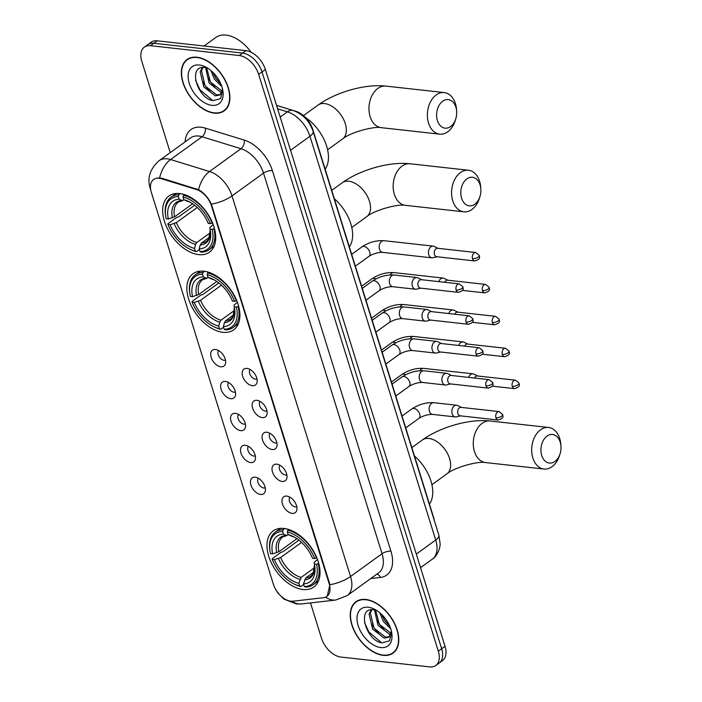 <?xml version="1.0" encoding="UTF-8"?>
<svg xmlns="http://www.w3.org/2000/svg" width="702" height="702" viewBox="0 0 702 702"><rect width="100%" height="100%" fill="white"/><g stroke="black" fill="none" stroke-linecap="round" stroke-linejoin="round"><path stroke-width="1.05" d="M222.885 332.3A34.635 21.086 -125.9 0 0 233.669 329.817A34.635 21.086 -125.9 0 0 234.986 296.797A34.635 21.086 -125.9 0 0 203.861 271.218A34.635 21.086 -125.9 0 0 193.076 273.692A34.635 21.086 -125.9 0 0 191.769 306.721A34.635 21.086 -125.9 0 0 222.885 332.3M198.692 254.624A34.635 21.086 -125.9 0 0 209.477 252.15A34.635 21.086 -125.9 0 0 210.793 219.121A34.635 21.086 -125.9 0 0 179.668 193.541A34.635 21.086 -125.9 0 0 168.884 196.016A34.635 21.086 -125.9 0 0 167.576 229.045A34.635 21.086 -125.9 0 0 198.692 254.624M303.01 589.522A34.635 21.086 -125.9 0 0 313.794 587.048A34.635 21.086 -125.9 0 0 315.101 554.018A34.635 21.086 -125.9 0 0 283.985 528.448A34.635 21.086 -125.9 0 0 273.201 530.923A34.635 21.086 -125.9 0 0 271.885 563.943A34.635 21.086 -125.9 0 0 303.01 589.522M286.767 496.095A9.802 5.967 54.1 0 1 294.366 501.342A9.802 5.967 54.1 0 1 296.779 510.178A9.802 5.967 54.1 0 1 292.146 513.381A9.802 5.967 54.1 0 1 282.485 504.071A9.802 5.967 54.1 0 1 286.583 496.077A9.802 5.967 54.1 0 1 286.767 496.095M289.908 497.2A5.879 3.58 -125.9 0 0 290.137 502.825A5.879 3.58 -125.9 0 0 295.27 506.888A5.879 3.58 -125.9 0 0 296.762 506.668M276.825 464.171A9.802 5.967 54.1 0 1 284.424 469.427A9.802 5.967 54.1 0 1 286.837 478.255A9.802 5.967 54.1 0 1 282.204 481.458A9.802 5.967 54.1 0 1 272.543 472.156A9.802 5.967 54.1 0 1 276.641 464.154A9.802 5.967 54.1 0 1 276.825 464.171M279.966 465.277A5.879 3.58 -125.9 0 0 280.195 470.902A5.879 3.58 -125.9 0 0 285.328 474.964A5.879 3.58 -125.9 0 0 286.82 474.745M266.874 432.248A9.802 5.967 54.1 0 1 274.482 437.504A9.802 5.967 54.1 0 1 276.895 446.332A9.802 5.967 54.1 0 1 272.262 449.534A9.802 5.967 54.1 0 1 262.601 440.233A9.802 5.967 54.1 0 1 266.699 432.23A9.802 5.967 54.1 0 1 266.874 432.248M270.024 433.353A5.879 3.58 -125.9 0 0 270.252 438.978A5.879 3.58 -125.9 0 0 275.386 443.041A5.879 3.58 -125.9 0 0 276.878 442.822M256.932 400.324A9.802 5.967 54.1 0 1 264.54 405.58A9.802 5.967 54.1 0 1 266.953 414.408A9.802 5.967 54.1 0 1 262.32 417.611A9.802 5.967 54.1 0 1 252.65 408.31A9.802 5.967 54.1 0 1 256.757 400.307A9.802 5.967 54.1 0 1 256.932 400.324M260.082 401.43A5.879 3.58 -125.9 0 0 260.31 407.055A5.879 3.58 -125.9 0 0 265.444 411.118A5.879 3.58 -125.9 0 0 266.935 410.898M246.99 368.41A9.802 5.967 54.1 0 1 254.598 373.657A9.802 5.967 54.1 0 1 257.011 382.493A9.802 5.967 54.1 0 1 252.378 385.688A9.802 5.967 54.1 0 1 242.708 376.386A9.802 5.967 54.1 0 1 246.814 368.392A9.802 5.967 54.1 0 1 246.99 368.41M250.14 369.506A5.879 3.58 -125.9 0 0 250.368 375.131A5.879 3.58 -125.9 0 0 255.502 379.194A5.879 3.58 -125.9 0 0 256.993 378.975M255.247 477.193A9.802 5.967 54.1 0 1 262.855 482.441A9.802 5.967 54.1 0 1 265.268 491.277A9.802 5.967 54.1 0 1 260.635 494.48A9.802 5.967 54.1 0 1 250.974 485.17A9.802 5.967 54.1 0 1 255.072 477.176A9.802 5.967 54.1 0 1 255.247 477.193M258.397 478.29A5.879 3.58 -125.9 0 0 258.626 483.924A5.879 3.58 -125.9 0 0 263.759 487.987A5.879 3.58 -125.9 0 0 265.251 487.767M245.305 445.27A9.802 5.967 54.1 0 1 252.913 450.517A9.802 5.967 54.1 0 1 255.326 459.354A9.802 5.967 54.1 0 1 250.693 462.557A9.802 5.967 54.1 0 1 241.023 453.246A9.802 5.967 54.1 0 1 245.13 445.252A9.802 5.967 54.1 0 1 245.305 445.27M248.455 446.367A5.879 3.58 -125.9 0 0 248.683 452A5.879 3.58 -125.9 0 0 253.817 456.063A5.879 3.58 -125.9 0 0 255.309 455.844M235.363 413.346A9.802 5.967 54.1 0 1 242.971 418.594A9.802 5.967 54.1 0 1 245.384 427.43A9.802 5.967 54.1 0 1 240.751 430.633A9.802 5.967 54.1 0 1 231.081 421.323A9.802 5.967 54.1 0 1 235.188 413.329A9.802 5.967 54.1 0 1 235.363 413.346M238.513 414.443A5.879 3.58 -125.9 0 0 238.741 420.077A5.879 3.58 -125.9 0 0 243.875 424.14A5.879 3.58 -125.9 0 0 245.367 423.92M225.421 381.423A9.802 5.967 54.1 0 1 233.02 386.67A9.802 5.967 54.1 0 1 235.442 395.507A9.802 5.967 54.1 0 1 230.809 398.71A9.802 5.967 54.1 0 1 221.139 389.399A9.802 5.967 54.1 0 1 225.245 381.405A9.802 5.967 54.1 0 1 225.421 381.423M228.571 382.52A5.879 3.58 -125.9 0 0 228.799 388.153A5.879 3.58 -125.9 0 0 233.933 392.216A5.879 3.58 -125.9 0 0 235.424 391.997M215.479 349.499A9.802 5.967 54.1 0 1 223.078 354.747A9.802 5.967 54.1 0 1 225.5 363.583A9.802 5.967 54.1 0 1 220.867 366.786A9.802 5.967 54.1 0 1 211.197 357.476A9.802 5.967 54.1 0 1 215.303 349.482A9.802 5.967 54.1 0 1 215.479 349.499M218.629 350.605A5.879 3.58 -125.9 0 0 218.857 356.23A5.879 3.58 -125.9 0 0 223.991 360.293A5.879 3.58 -125.9 0 0 225.482 360.073M292.971 601.202A17.647 10.741 54.1 0 1 290.847 601.193A17.647 10.741 54.1 0 1 273.385 584.239L151.351 192.409A17.647 10.741 54.1 0 1 153.624 179.51A17.647 10.741 54.1 0 1 161.381 178.729L196.306 189.461A17.647 10.741 54.1 0 1 211.504 205.94L329.115 583.546A17.647 10.741 54.1 0 1 326.842 596.446A17.647 10.741 54.1 0 1 323.464 597.718L292.971 601.202M276.535 105.361L295.928 111.32A19.603 11.934 54.1 0 1 312.82 129.633L433.555 517.286A19.603 11.934 54.1 0 1 434.336 520.63M383.213 655.352A31.695 19.296 -125.9 0 0 393.085 653.088A31.695 19.296 -125.9 0 0 394.287 622.867A31.695 19.296 -125.9 0 0 365.803 599.455A31.695 19.296 -125.9 0 0 355.94 601.728A31.695 19.296 -125.9 0 0 354.738 631.949A31.695 19.296 -125.9 0 0 383.213 655.352M394.015 652.009A31.695 19.296 -125.9 0 0 394.656 651.719M214.329 113.127A31.695 19.296 -125.9 0 0 224.201 110.855A31.695 19.296 -125.9 0 0 225.403 80.633A31.695 19.296 -125.9 0 0 196.92 57.231A31.695 19.296 -125.9 0 0 187.057 59.494A31.695 19.296 -125.9 0 0 185.855 89.716A31.695 19.296 -125.9 0 0 214.329 113.127M225.131 109.784A31.695 19.296 -125.9 0 0 225.772 109.494M310.495 602.921L321.49 638.215A19.603 11.934 -125.9 0 0 340.891 657.054L429.668 666.9A19.603 11.934 -125.9 0 0 435.775 665.496L442.497 660.635A19.603 11.934 -125.9 0 0 445.024 646.305L265.374 69.507A19.603 11.934 -125.9 0 0 245.972 50.667L157.187 40.821L153.826 43.252A19.603 11.934 -125.9 0 0 147.727 44.656A19.603 11.934 -125.9 0 1 153.826 43.252L242.611 53.098L153.826 43.252L150.465 45.683A19.603 11.934 -125.9 0 0 144.366 47.087A19.603 11.934 -125.9 0 0 141.83 61.416L170.244 152.624M265.374 69.507L262.013 71.937A19.603 11.934 -125.9 0 0 242.611 53.098A19.603 11.934 -125.9 0 1 262.013 71.937L441.663 648.736L262.013 71.937L258.652 74.368A19.603 11.934 -125.9 0 0 239.25 55.528L150.465 45.683M439.136 663.065A19.603 11.934 -125.9 0 0 441.663 648.736A19.603 11.934 -125.9 0 1 439.136 663.065M157.643 177.966L161.986 178.282L198.587 189.724C204.019 192.822 208.275 197.639 211.363 204.168L329.528 583.248L329.905 584.757L327.229 596.156M435.775 665.496A19.603 11.934 -125.9 0 0 438.302 651.166L258.652 74.368M188.838 58.433A31.695 19.296 -125.9 0 0 188.364 58.95M357.722 600.658A31.695 19.296 -125.9 0 0 357.248 601.175M157.187 40.821A19.603 11.934 -125.9 0 0 151.088 42.225L144.366 47.087M365.9 599.745A31.371 19.094 -125.9 0 0 356.133 601.991A31.371 19.094 -125.9 0 0 354.94 631.897A31.371 19.094 -125.9 0 0 383.125 655.063A31.371 19.094 -125.9 0 0 392.892 652.825A31.371 19.094 -125.9 0 0 394.076 622.911A31.371 19.094 -125.9 0 0 365.9 599.745M390.768 634.362L389.47 634.239L378.001 625.271L374.473 609.898M391.023 633.309L379.334 624.306L375.57 610.143M391.268 630.642L391.163 631.993A16.339 9.942 -125.9 0 0 391.225 630.466M391.163 631.993L388.794 637.24L384.134 638.1L372.665 629.132L369.068 614.083L371.235 609.784M389.417 636.696L385.468 637.135L373.999 628.167L370.402 613.118L371.832 609.722M390.733 628.799L383.336 621.41L379.756 612.732M389.75 626.202L384.67 620.445L381.835 614.627M376.763 610.521L373.868 609.801C355.94 606.94 366.347 641.277 382.081 642.848L389.478 640.856L391.655 632.563M380.791 647.569A22.868 13.926 -125.9 0 0 391.76 633.028A22.868 13.926 -125.9 0 0 374.57 609.257A22.868 13.926 -125.9 0 0 368.225 607.239A22.868 13.926 -125.9 0 0 358.16 625.587A22.868 13.926 -125.9 0 0 380.791 647.569M381.563 642.734L368.831 632.011L364.435 622.341M378.782 633.669L374.166 628.15L371.762 623.938M384.117 629.808L379.501 624.289L377.097 620.077M389.452 625.956L384.836 620.428L382.432 616.216M197.008 57.52A31.371 19.094 -125.9 0 0 187.241 59.758A31.371 19.094 -125.9 0 0 186.056 89.672A31.371 19.094 -125.9 0 0 214.242 112.838A31.371 19.094 -125.9 0 0 224.008 110.591A31.371 19.094 -125.9 0 0 225.193 80.686A31.371 19.094 -125.9 0 0 197.008 57.52M251.167 52.273A32.669 19.893 -125.9 0 0 226.062 35.1A32.669 19.893 -125.9 0 0 215.883 37.434L204.019 46.016M221.885 92.129L220.586 92.015L209.108 83.047L205.589 67.664M222.139 91.084L210.442 82.081L206.686 67.918M222.385 88.417L222.28 89.759A16.339 9.942 -125.9 0 0 222.341 88.233M222.28 89.759L219.91 95.007L215.251 95.867L203.773 86.899L200.175 71.85L202.351 67.559M220.533 94.472L216.585 94.902L205.107 85.934L201.509 70.884L202.948 67.497M221.85 86.574L214.443 79.186L210.872 70.507M220.867 83.977L215.777 78.22L212.952 72.403M207.871 68.296L204.975 67.567C187.057 64.707 197.464 99.043 213.197 100.614L220.595 98.622L222.762 90.339M211.907 105.344A22.868 13.926 -125.9 0 0 222.876 90.804A22.868 13.926 -125.9 0 0 205.686 67.032A22.868 13.926 -125.9 0 0 199.342 65.014A22.868 13.926 -125.9 0 0 189.268 83.362A22.868 13.926 -125.9 0 0 211.907 105.344M212.68 100.509L199.947 89.777L195.551 80.116M209.898 91.444L205.282 85.925L202.878 81.713M215.233 87.583L210.618 82.064L208.213 77.852M220.568 83.731L215.953 78.203L213.548 73.991M560.205 442.093A14.373 9.986 96.3 0 0 547.016 436.1A14.373 9.986 96.3 0 0 541.725 455.458A14.373 9.986 96.3 0 0 550.868 463.074A14.373 9.986 96.3 0 0 560.135 453.562A14.373 9.986 96.3 0 0 560.959 446.112A14.373 9.986 96.3 0 0 560.205 442.093M560.135 453.562L559.626 455.221A20.911 14.523 -83.7 0 1 543.989 469.041A20.911 14.523 -83.7 0 1 532.844 457.985A20.911 14.523 -83.7 0 1 534.766 436.811A20.911 14.523 -83.7 0 1 548.595 427.474A20.911 14.523 -83.7 0 1 559.731 438.539A20.911 14.523 -83.7 0 1 560.828 444.384L560.959 446.112M318.761 563.469L316.514 564.32A31.107 18.936 -125.9 0 1 304.326 586.521L303.492 583.853A28.098 17.102 -125.9 0 0 314.689 565.891A28.098 17.102 -125.9 0 0 314.347 564.075L314.119 562.46L317.479 559.45M313.917 572.051L305.8 577.913L303.492 583.853M303.694 584.494L300.851 586.556L299.657 586.003A31.107 18.936 -125.9 0 1 293.41 583.66A31.107 18.936 -125.9 0 1 272.271 559.415L272.174 558.704L281.16 552.202L282.818 551.825L298.947 540.163M270.033 551.333A31.107 18.936 -125.9 0 1 282.66 531.449L283.143 529.685A32.415 19.735 -125.9 0 0 275.342 532.116A32.415 19.735 -125.9 0 0 269.884 550.412L270.033 551.333A31.107 18.936 -125.9 0 0 270.481 553.65L272.639 553.887L278.861 551.754L296.92 538.688M283.143 529.685L284.722 528.536M288.785 529.501L287.811 530.203L287.337 531.967A31.107 18.936 -125.9 0 1 314.715 558.555L316.497 558.055A32.415 19.735 -125.9 0 0 287.811 530.203M304.326 586.521L305.528 587.074A32.415 19.735 -125.9 0 0 313.329 584.643A32.415 19.735 -125.9 0 0 318.287 563.811M282.66 531.449L283.494 534.117A28.098 17.102 -125.9 0 0 272.639 553.887M314.715 558.555L312.557 558.318A28.098 17.102 -125.9 0 0 293.568 536.688A28.098 17.102 -125.9 0 0 288.162 534.634L287.337 531.967M314.347 564.075L316.514 564.32M288.478 534.775L286.214 535.372L283.494 534.117M288.162 534.634L291.409 536.03M278.861 551.754A24.175 14.716 -125.9 0 1 282.713 536.942L286.986 535.521L286.214 535.372A25.132 15.304 -125.9 0 0 276.685 552.746M429.448 504.097A35.942 21.876 -125.9 0 0 414.452 455.949M293.41 583.66L294.243 584.09A32.415 19.735 -125.9 0 0 300.851 586.556M272.271 559.415L274.438 559.652A28.098 17.102 -125.9 0 0 298.824 583.336L299.657 586.003M301.562 542.392L280.651 557.511L274.438 559.652M298.824 583.336L301.132 577.395L314.636 567.628M480.089 184.872A14.373 9.986 96.3 0 0 466.9 178.878A14.373 9.986 96.3 0 0 461.609 198.236A14.373 9.986 96.3 0 0 470.752 205.844A14.373 9.986 96.3 0 0 480.01 196.341A14.373 9.986 96.3 0 0 480.844 188.891A14.373 9.986 96.3 0 0 480.089 184.872M480.01 196.341L479.51 197.999A20.911 14.523 -83.7 0 1 463.873 211.82A20.911 14.523 -83.7 0 1 452.729 200.754A20.911 14.523 -83.7 0 1 454.65 179.589A20.911 14.523 -83.7 0 1 468.48 170.253A20.911 14.523 -83.7 0 1 479.615 181.309A20.911 14.523 -83.7 0 1 480.712 187.162L480.844 188.891M238.645 306.248L236.39 307.09A31.107 18.936 -125.9 0 1 224.21 329.291L223.376 326.623A28.098 17.102 -125.9 0 0 234.573 308.669A28.098 17.102 -125.9 0 0 234.231 306.853L234.003 305.238L237.364 302.229M233.792 314.821L225.684 320.691L224.464 322.613L223.376 326.623M223.578 327.272L220.735 329.326L219.533 328.773A31.107 18.936 -125.9 0 1 213.294 326.439A31.107 18.936 -125.9 0 1 192.155 302.185L192.058 301.474L201.044 294.972L202.702 294.594L218.831 282.932M189.917 294.112A31.107 18.936 -125.9 0 1 202.545 274.219L203.027 272.455A32.415 19.735 -125.9 0 0 195.226 274.886A32.415 19.735 -125.9 0 0 189.768 293.182L189.917 294.112A31.107 18.936 -125.9 0 0 190.365 296.428L192.523 296.665L198.736 294.524L216.804 281.458M203.027 272.455L204.607 271.314M208.669 272.271L207.695 272.973L207.222 274.736A31.107 18.936 -125.9 0 1 234.6 301.325L236.381 300.825A32.415 19.735 -125.9 0 0 207.695 272.973M224.21 329.291L225.412 329.843A32.415 19.735 -125.9 0 0 233.213 327.413A32.415 19.735 -125.9 0 0 238.171 306.59M202.545 274.219L203.378 276.886A28.098 17.102 -125.9 0 0 192.523 296.665M234.6 301.325L232.432 301.088A28.098 17.102 -125.9 0 0 213.452 279.466A28.098 17.102 -125.9 0 0 208.046 277.404L207.222 274.736M234.231 306.853L236.39 307.09M208.362 277.553L206.098 278.141L203.378 276.886M208.046 277.404L211.293 278.808M198.736 294.524A24.175 14.716 -125.9 0 1 202.597 279.712L206.871 278.29L206.098 278.141A25.132 15.304 -125.9 0 0 196.56 295.524M349.333 246.867A35.942 21.876 -125.9 0 0 334.336 198.727M213.294 326.439L214.128 326.86A32.415 19.735 -125.9 0 0 220.735 329.326M192.155 302.185L194.314 302.43A28.098 17.102 -125.9 0 0 218.708 326.105L219.533 328.773M221.446 285.161L200.535 300.289L194.314 302.43M218.708 326.105L219.787 322.095L221.007 320.173L234.521 310.398M455.896 107.195A14.373 9.986 96.3 0 0 442.708 101.202A14.373 9.986 96.3 0 0 437.407 120.56A14.373 9.986 96.3 0 0 446.56 128.168A14.373 9.986 96.3 0 0 455.817 118.664A14.373 9.986 96.3 0 0 456.651 111.214A14.373 9.986 96.3 0 0 455.896 107.195M455.817 118.664L455.317 120.323A20.911 14.523 -83.7 0 1 439.68 134.143A20.911 14.523 -83.7 0 1 428.536 123.078A20.911 14.523 -83.7 0 1 430.458 101.913A20.911 14.523 -83.7 0 1 444.287 92.576A20.911 14.523 -83.7 0 1 455.422 103.633A20.911 14.523 -83.7 0 1 456.519 109.486L456.651 111.214M214.452 228.571L212.197 229.414A31.107 18.936 -125.9 0 1 200.017 251.614L199.184 248.956A28.098 17.102 -125.9 0 0 210.381 230.993A28.098 17.102 -125.9 0 0 210.038 229.177L209.81 227.562L213.171 224.552M209.6 237.144L201.492 243.015L200.272 244.937L199.184 248.956M199.386 249.596L196.542 251.649L195.34 251.097A31.107 18.936 -125.9 0 1 189.101 248.762A31.107 18.936 -125.9 0 1 167.962 224.508L167.866 223.798L176.851 217.295L178.51 216.918L194.638 205.256M165.725 216.435A31.107 18.936 -125.9 0 1 178.352 196.551L178.834 194.779A32.415 19.735 -125.9 0 0 171.034 197.209A32.415 19.735 -125.9 0 0 165.575 215.505L165.725 216.435A31.107 18.936 -125.9 0 0 166.163 218.752L168.331 218.989L174.544 216.848L192.611 203.782M178.834 194.779L180.414 193.638M184.477 194.594L183.503 195.296L183.02 197.069A31.107 18.936 -125.9 0 1 210.407 223.657L212.188 223.148A32.415 19.735 -125.9 0 0 183.503 195.296M200.017 251.614L201.22 252.167A32.415 19.735 -125.9 0 0 209.02 249.737A32.415 19.735 -125.9 0 0 213.978 228.913M178.352 196.551L179.185 199.21A28.098 17.102 -125.9 0 0 168.331 218.989M210.407 223.657L208.24 223.411A28.098 17.102 -125.9 0 0 189.259 201.79A28.098 17.102 -125.9 0 0 183.854 199.737L183.02 197.069M210.038 229.177L212.197 229.414M184.17 199.877L181.906 200.474L179.185 199.21M183.854 199.737L187.101 201.132M174.544 216.848A24.175 14.716 -125.9 0 1 178.405 202.036L182.678 200.614L181.906 200.474A25.132 15.304 -125.9 0 0 172.367 217.848M325.14 169.2A35.942 21.876 -125.9 0 0 305.151 117.199M189.101 248.762L189.935 249.192A32.415 19.735 -125.9 0 0 196.542 251.649M167.962 224.508L170.121 224.754A28.098 17.102 -125.9 0 0 194.515 248.429L195.34 251.097M197.253 207.494L176.342 222.613L170.121 224.754M194.515 248.429L195.595 244.419L196.814 242.497L210.328 232.731M477.808 376.018L473.911 374.113A5.879 4.089 96.3 0 0 472.955 373.833A5.879 4.089 96.3 0 0 470.691 374.491A5.879 4.089 96.3 0 0 468.664 377.395M512.284 386.39A4.247 2.948 96.3 0 0 514.548 388.636C521.919 386.416 518.497 383.88 519.068 383.152A4.247 1.632 -17.3 0 1 518.05 384.749A4.247 1.632 162.7 0 1 512.284 386.39A4.247 2.948 96.3 0 1 512.671 382.09A4.247 2.948 96.3 0 1 515.479 380.194L477.448 375.974A4.247 2.948 96.3 0 0 475.816 376.456A4.247 2.948 96.3 0 0 474.552 378.045M467.865 344.094L463.969 342.19A5.879 4.089 96.3 0 0 463.013 341.909A5.879 4.089 96.3 0 0 460.749 342.567A5.879 4.089 96.3 0 0 458.722 345.472M502.342 354.466A4.247 2.948 96.3 0 0 504.606 356.713C511.977 354.492 508.555 351.956 509.125 351.228A4.247 1.632 -17.3 0 1 508.108 352.825A4.247 1.632 162.7 0 1 502.342 354.466A4.247 2.948 96.3 0 1 502.729 350.166A4.247 2.948 96.3 0 1 505.537 348.271L467.506 344.05A4.247 2.948 96.3 0 0 465.865 344.533A4.247 2.948 96.3 0 0 464.61 346.121M457.923 312.171L454.027 310.266A5.879 4.089 96.3 0 0 453.071 309.986A5.879 4.089 96.3 0 0 450.807 310.644A5.879 4.089 96.3 0 0 448.78 313.548M492.4 322.543A4.247 2.948 96.3 0 0 494.664 324.789C502.027 322.569 498.613 320.033 499.183 319.305A4.247 1.632 -17.3 0 1 498.166 320.902A4.247 1.632 162.7 0 1 492.4 322.543A4.247 2.948 96.3 0 1 492.786 318.243A4.247 2.948 96.3 0 1 495.594 316.348L457.564 312.127A4.247 2.948 96.3 0 0 455.923 312.609A4.247 2.948 96.3 0 0 454.668 314.198M447.973 280.247L444.085 278.343A5.879 4.089 96.3 0 0 443.129 278.062A5.879 4.089 96.3 0 0 440.865 278.729A5.879 4.089 96.3 0 0 438.838 281.625M482.458 290.619A4.247 2.948 96.3 0 0 484.713 292.866C492.084 290.646 488.662 288.11 489.241 287.381A4.247 1.632 -17.3 0 1 488.223 288.987A4.247 1.632 162.7 0 1 482.458 290.619A4.247 2.948 96.3 0 1 482.844 286.319A4.247 2.948 96.3 0 1 485.652 284.424L447.622 280.203A4.247 2.948 96.3 0 0 445.981 280.686A4.247 2.948 96.3 0 0 444.726 282.274M438.03 248.324L434.143 246.428A5.879 4.089 96.3 0 0 433.178 246.139A5.879 4.089 96.3 0 0 430.923 246.806A5.879 4.089 96.3 0 0 428.755 254.721A5.879 4.089 96.3 0 0 431.888 257.836A5.879 4.089 96.3 0 0 432.888 257.766L437.1 256.765M472.516 258.696A4.247 2.948 96.3 0 1 472.902 254.396A4.247 2.948 96.3 0 1 475.71 252.501L437.671 248.289A4.247 2.948 96.3 0 0 436.039 248.762A4.247 2.948 96.3 0 0 434.477 254.484A4.247 2.948 96.3 0 0 436.741 256.73L474.771 260.942C482.142 258.722 478.72 256.186 479.299 255.458A4.247 1.632 -17.3 0 1 478.281 257.064A4.247 1.632 162.7 0 1 472.516 258.696A4.247 2.948 96.3 0 0 474.771 260.942M461.433 407.414L457.546 405.51A5.879 4.089 96.3 0 0 456.581 405.229A5.879 4.089 96.3 0 0 454.326 405.888A5.879 4.089 96.3 0 0 452.158 413.811A5.879 4.089 96.3 0 0 455.291 416.918A5.879 4.089 96.3 0 0 456.291 416.856L460.503 415.856M495.91 417.787A4.247 2.948 96.3 0 1 496.305 413.487A4.247 2.948 96.3 0 1 499.113 411.591L461.074 407.371A4.247 2.948 96.3 0 0 459.441 407.844A4.247 2.948 96.3 0 0 457.879 413.566A4.247 2.948 96.3 0 0 460.143 415.812L498.174 420.033C505.545 417.813 502.123 415.277 502.702 414.549A4.247 1.632 -17.3 0 1 501.684 416.146A4.247 1.632 162.7 0 1 495.91 417.787A4.247 2.948 96.3 0 0 498.174 420.033M451.491 375.491L447.604 373.587A5.879 4.089 96.3 0 0 446.639 373.306A5.879 4.089 96.3 0 0 444.375 373.964A5.879 4.089 96.3 0 0 442.216 381.888A5.879 4.089 96.3 0 0 445.349 384.994A5.879 4.089 96.3 0 0 446.349 384.933L450.561 383.933M485.968 385.863A4.247 2.948 96.3 0 1 486.363 381.563A4.247 2.948 96.3 0 1 489.171 379.668L451.132 375.447A4.247 2.948 96.3 0 0 449.499 375.921A4.247 2.948 96.3 0 0 447.937 381.642A4.247 2.948 96.3 0 0 450.201 383.889L488.232 388.109C495.603 385.889 492.181 383.353 492.76 382.625A4.247 1.632 -17.3 0 1 491.742 384.222A4.247 1.632 162.7 0 1 485.968 385.863A4.247 2.948 96.3 0 0 488.232 388.109M441.549 343.568L437.662 341.663A5.879 4.089 96.3 0 0 436.697 341.383A5.879 4.089 96.3 0 0 434.433 342.041A5.879 4.089 96.3 0 0 432.274 349.965A5.879 4.089 96.3 0 0 435.407 353.071A5.879 4.089 96.3 0 0 436.398 353.009L440.619 352.009M476.026 353.94A4.247 2.948 96.3 0 1 476.421 349.64A4.247 2.948 96.3 0 1 479.229 347.744L441.189 343.524A4.247 2.948 96.3 0 0 439.557 343.998A4.247 2.948 96.3 0 0 437.995 349.719A4.247 2.948 96.3 0 0 440.259 351.965L478.29 356.186C485.661 353.966 482.239 351.43 482.818 350.702A4.247 1.632 -17.3 0 1 481.8 352.299A4.247 1.632 162.7 0 1 476.026 353.94A4.247 2.948 96.3 0 0 478.29 356.186M431.607 311.644L427.72 309.74A5.879 4.089 96.3 0 0 426.755 309.459A5.879 4.089 96.3 0 0 424.491 310.117A5.879 4.089 96.3 0 0 422.323 318.041A5.879 4.089 96.3 0 0 425.456 321.147A5.879 4.089 96.3 0 0 426.456 321.086L430.668 320.086M466.084 322.016A4.247 2.948 96.3 0 1 466.479 317.716A4.247 2.948 96.3 0 1 469.287 315.821L431.247 311.6A4.247 2.948 96.3 0 0 429.615 312.083A4.247 2.948 96.3 0 0 428.053 317.795A4.247 2.948 96.3 0 0 430.308 320.042L468.348 324.263C475.719 322.042 472.297 319.507 472.876 318.778A4.247 1.632 -17.3 0 1 471.858 320.375A4.247 1.632 162.7 0 1 466.084 322.016A4.247 2.948 96.3 0 0 468.348 324.263M421.665 279.721L417.778 277.817A5.879 4.089 96.3 0 0 416.812 277.536A5.879 4.089 96.3 0 0 414.549 278.194A5.879 4.089 96.3 0 0 412.381 286.118A5.879 4.089 96.3 0 0 415.514 289.233A5.879 4.089 96.3 0 0 416.514 289.163L420.726 288.162M456.142 290.093A4.247 2.948 96.3 0 1 456.537 285.793A4.247 2.948 96.3 0 1 459.345 283.898L421.305 279.677A4.247 2.948 96.3 0 0 419.673 280.159A4.247 2.948 96.3 0 0 418.111 285.872A4.247 2.948 96.3 0 0 420.366 288.127L458.406 292.339C465.777 290.119 462.355 287.583 462.925 286.855A4.247 1.632 -17.3 0 1 461.907 288.452A4.247 1.632 162.7 0 1 456.142 290.093A4.247 2.948 96.3 0 0 458.406 292.339M196.306 189.461L196.911 189.022M161.381 178.729L161.986 178.282M185.117 141.865A32.669 19.893 54.1 0 1 201.132 127.237A32.669 19.893 54.1 0 1 205.326 128.124L244.243 140.093A32.669 19.893 54.1 0 1 272.385 170.604L390.926 551.202A32.669 19.893 54.1 0 1 380.458 577.43L370.779 578.536M159.644 177.887A22.868 14.119 -72.9 0 1 170.577 159.538L202.079 136.75A26.141 15.909 -125.9 0 0 198.727 136.039A26.141 15.909 -125.9 0 0 190.584 137.908L159.082 160.697A26.141 15.909 54.1 0 1 167.216 158.827A26.141 15.909 54.1 0 1 170.577 159.538L209.486 171.499A26.141 15.909 54.1 0 1 232.002 195.911L350.544 576.5A22.868 8.766 162.7 0 1 329.905 584.757M274.754 587.671L277.729 592.874L283.81 599.017L296.253 603.931L301.763 603.922A22.868 17.164 -96.5 0 1 291.971 601.254M150.623 189.259A22.868 8.766 162.7 0 1 150.228 188.417L150.79 190.233M211.363 204.168A22.868 8.766 -17.3 0 0 232.002 195.911L263.513 173.131A26.141 15.909 -125.9 0 0 240.997 148.719L202.079 136.75A6.537 4.036 107.1 0 0 205.326 128.124M198.587 189.724A22.868 14.119 -72.9 0 1 209.486 171.499L240.997 148.719A6.537 4.036 107.1 0 0 244.243 140.093M301.763 603.922L335.74 600.034A22.868 17.164 -96.5 0 1 325.623 597.139M390.926 551.202A6.537 2.51 162.7 0 0 382.055 553.72L350.544 576.5A26.141 15.909 54.1 0 1 347.174 595.612L378.676 572.823A26.141 15.909 -125.9 0 0 382.055 553.72L263.513 173.131A6.537 2.51 162.7 0 1 272.385 170.604M438.302 651.166L445.024 646.305M239.25 55.528L245.972 50.667M380.458 577.43A6.537 4.905 83.5 0 0 376.939 574.087M438.847 535.108A13.066 5.011 162.7 0 1 435.714 540.031L309.951 136.241A26.141 15.909 -125.9 0 0 287.434 111.837A13.066 8.073 -72.9 0 1 293.19 110.512C302.922 114.119 309.547 121.06 313.083 131.318L438.847 535.108L440.101 543.602C440.479 546.375 438.083 555.642 432.344 559.134A26.141 15.909 -125.9 0 0 435.714 540.031L416.295 554.071M277.615 108.81L287.434 111.837L280.186 117.076M313.083 131.318A13.066 5.011 162.7 0 1 309.951 136.241L290.531 150.289M474.438 451.509A20.911 14.523 96.3 0 0 485.582 462.565C478.29 460.924 454.624 467.304 446.893 473.85A20.911 12.733 54.1 0 0 449.596 458.564A20.911 12.733 54.1 0 0 428.896 438.46A20.911 12.733 54.1 0 0 422.385 439.961C440.259 427.035 469.322 418.646 490.189 420.998A20.911 14.523 96.3 0 0 476.36 430.335A20.911 14.523 96.3 0 0 474.438 451.509M305.8 577.913A24.175 14.716 -125.9 0 0 311.056 576.123L313.092 573.841L314.496 564.794A25.132 15.304 -125.9 0 1 304.58 579.843M291.163 535.986L294.55 537.223A25.132 15.304 -125.9 0 0 290.891 535.889M278.475 558.511A25.132 15.304 -125.9 0 0 299.912 579.326M280.651 557.511A24.175 14.716 -125.9 0 0 301.132 577.395M394.322 194.278A20.911 14.523 96.3 0 0 405.458 205.344C398.174 203.703 374.508 210.073 366.777 216.62A20.911 12.733 54.1 0 0 369.48 201.334A20.911 12.733 54.1 0 0 348.78 181.239A20.911 12.733 54.1 0 0 342.269 182.731C360.144 169.814 389.206 161.425 410.073 163.777A20.911 14.523 96.3 0 0 396.244 173.113A20.911 14.523 96.3 0 0 394.322 194.278M225.684 320.691A24.175 14.716 -125.9 0 0 230.94 318.901L232.976 316.62L234.38 307.564A25.132 15.304 -125.9 0 1 224.464 322.613M211.048 278.764L214.435 279.993A25.132 15.304 -125.9 0 0 210.775 278.659M198.359 301.281A25.132 15.304 -125.9 0 0 219.787 322.095M200.535 300.289A24.175 14.716 -125.9 0 0 221.007 320.173M370.13 116.602A20.911 14.523 96.3 0 0 381.265 127.667C373.982 126.027 350.316 132.397 342.585 138.943A20.911 12.733 54.1 0 0 345.287 123.657A20.911 12.733 54.1 0 0 324.587 103.563A20.911 12.733 54.1 0 0 318.076 105.054C335.951 92.137 365.014 83.749 385.881 86.1A20.911 14.523 96.3 0 0 372.051 95.437A20.911 14.523 96.3 0 0 370.13 116.602M201.492 243.015A24.175 14.716 -125.9 0 0 206.739 241.225L208.784 238.943L210.188 229.896A25.132 15.304 -125.9 0 1 200.272 244.937M186.855 201.088L190.242 202.316A25.132 15.304 -125.9 0 0 186.583 200.991M174.166 223.613A25.132 15.304 -125.9 0 0 195.595 244.419M176.342 222.613A24.175 14.716 -125.9 0 0 196.814 242.497M391.435 382.037L401.86 374.491A5.879 3.58 54.1 0 1 403.694 374.069A5.879 3.58 54.1 0 1 405.624 374.754M401.86 374.491C408.669 370.007 415.944 367.971 423.701 368.375A5.879 4.089 96.3 0 0 419.971 370.717M381.484 350.114L391.918 342.567A5.879 3.58 54.1 0 1 393.752 342.146A5.879 3.58 54.1 0 1 395.682 342.83M391.918 342.567C398.718 338.092 406.002 336.047 413.759 336.451A5.879 4.089 96.3 0 0 410.029 338.794M371.542 318.19L381.976 310.644A5.879 3.58 54.1 0 1 383.81 310.231A5.879 3.58 54.1 0 1 385.74 310.916M381.976 310.644C388.776 306.169 396.06 304.124 403.817 304.528A5.879 4.089 96.3 0 0 400.087 306.871M361.6 286.267L372.034 278.729A5.879 3.58 54.1 0 1 373.868 278.308A5.879 3.58 54.1 0 1 375.798 278.992M372.034 278.729C378.834 274.245 386.118 272.2 393.875 272.604A5.879 4.089 96.3 0 0 390.137 274.947M351.658 254.343L362.092 246.806A5.879 3.58 54.1 0 1 363.926 246.384A5.879 3.58 54.1 0 1 369.84 252.36A5.879 3.58 54.1 0 1 368.98 256.335L355.352 266.19M362.092 246.806C368.892 242.322 376.175 240.277 383.933 240.681A5.879 4.089 96.3 0 0 380.045 243.304A5.879 4.089 96.3 0 0 379.501 249.263A5.879 4.089 96.3 0 0 379.615 249.579A5.879 4.089 96.3 0 0 382.634 252.369C378.106 252.246 373.552 253.571 368.98 256.335M402.027 416.067L412.03 408.827A5.879 3.58 54.1 0 1 413.864 408.415A5.879 3.58 54.1 0 1 419.778 414.391A5.879 3.58 54.1 0 1 418.927 418.366C423.499 415.593 428.044 414.277 432.581 414.399L455.291 416.918M456.581 405.229L433.88 402.711A5.879 4.089 96.3 0 0 429.984 405.335A5.879 4.089 96.3 0 0 429.448 411.293A5.879 4.089 96.3 0 0 429.554 411.609A5.879 4.089 96.3 0 0 432.581 414.399M392.085 384.143L402.088 376.904A5.879 3.58 54.1 0 1 403.922 376.491A5.879 3.58 54.1 0 1 409.836 382.467A5.879 3.58 54.1 0 1 408.985 386.442C413.548 383.669 418.102 382.353 422.639 382.476L445.349 384.994M446.639 373.306L423.929 370.788A5.879 4.089 96.3 0 0 420.042 373.411A5.879 4.089 96.3 0 0 419.506 379.37A5.879 4.089 96.3 0 0 419.612 379.685A5.879 4.089 96.3 0 0 422.639 382.476M382.142 352.22L392.146 344.989A5.879 3.58 54.1 0 1 393.98 344.568A5.879 3.58 54.1 0 1 399.894 350.544A5.879 3.58 54.1 0 1 399.043 354.519C403.606 351.755 408.16 350.43 412.697 350.552L435.407 353.071M436.697 341.383L413.987 338.864A5.879 4.089 96.3 0 0 410.1 341.488A5.879 4.089 96.3 0 0 409.564 347.446A5.879 4.089 96.3 0 0 409.67 347.762A5.879 4.089 96.3 0 0 412.697 350.552M372.2 320.296L382.204 313.066A5.879 3.58 54.1 0 1 384.038 312.644A5.879 3.58 54.1 0 1 389.952 318.62A5.879 3.58 54.1 0 1 389.101 322.595C393.664 319.831 398.218 318.506 402.755 318.629L425.456 321.147M426.755 309.459L404.045 306.941A5.879 4.089 96.3 0 0 400.158 309.573A5.879 4.089 96.3 0 0 399.622 315.523A5.879 4.089 96.3 0 0 399.728 315.839A5.879 4.089 96.3 0 0 402.755 318.629M362.258 288.373L372.262 281.142A5.879 3.58 54.1 0 1 374.096 280.721A5.879 3.58 54.1 0 1 380.01 286.697A5.879 3.58 54.1 0 1 379.159 290.672C383.722 287.908 388.276 286.583 392.804 286.714L415.514 289.233M416.812 277.536L394.103 275.017A5.879 4.089 96.3 0 0 390.215 277.65A5.879 4.089 96.3 0 0 389.671 283.599A5.879 4.089 96.3 0 0 389.785 283.924A5.879 4.089 96.3 0 0 392.804 286.714M159.082 160.697C149.947 168.884 146.999 178.124 150.228 188.417M335.74 600.034L347.174 595.612M432.344 559.134L420.533 567.681M276.553 105.397L293.19 110.512M358.371 600.368L356.133 601.991M395.129 651.202L392.892 652.825M189.487 58.143L187.241 59.758M226.246 108.977L224.008 110.591M490.189 420.998L548.595 427.474M411.846 447.586L422.385 439.961M280.519 528.369L275.342 532.116M318.506 580.896L313.329 584.643M485.582 462.565L543.989 469.041M431.905 484.687L446.893 473.85M410.073 163.777L468.48 170.253M331.73 190.356L342.269 182.731M200.403 271.139L195.226 274.886M238.39 323.666L233.213 327.413M405.458 205.344L463.873 211.82M351.79 227.457L366.777 216.62M385.881 86.1L444.287 92.576M303.448 115.637L318.076 105.054M176.211 193.462L171.034 197.209M214.198 245.99L209.02 249.737M381.265 127.667L439.68 134.143M327.597 149.789L342.585 138.943M423.701 368.375L472.955 373.833M514.548 388.636L492.286 386.17M515.479 380.194L519.068 383.152M413.759 336.451L463.013 341.909M504.606 356.713L482.344 354.247M505.537 348.271L509.125 351.228M403.817 304.528L453.071 309.986M494.664 324.789L472.402 322.323M495.594 316.348L499.183 319.305M393.875 272.604L443.129 278.062M484.713 292.866L462.46 290.4M485.652 284.424L489.241 287.381M383.933 240.681L433.178 246.139M382.634 252.369L431.888 257.836M475.71 252.501L479.299 255.458M405.721 427.913L418.927 418.366M433.88 402.711C426.114 402.307 418.84 404.352 412.03 408.827M499.113 411.591L502.702 414.549M395.779 395.989L408.985 386.442M423.929 370.788C416.172 370.384 408.897 372.429 402.088 376.904M489.171 379.668L492.76 382.625M385.837 364.066L399.043 354.519M413.987 338.864C406.23 338.461 398.955 340.505 392.146 344.989M479.229 347.744L482.818 350.702M375.895 332.143L389.101 322.595M404.045 306.941C396.288 306.537 389.013 308.582 382.204 313.066M469.287 315.821L472.876 318.778M365.953 300.219L379.159 290.672M394.103 275.017C386.346 274.614 379.062 276.658 372.262 281.142M459.345 283.898L462.925 286.855"/></g></svg>
